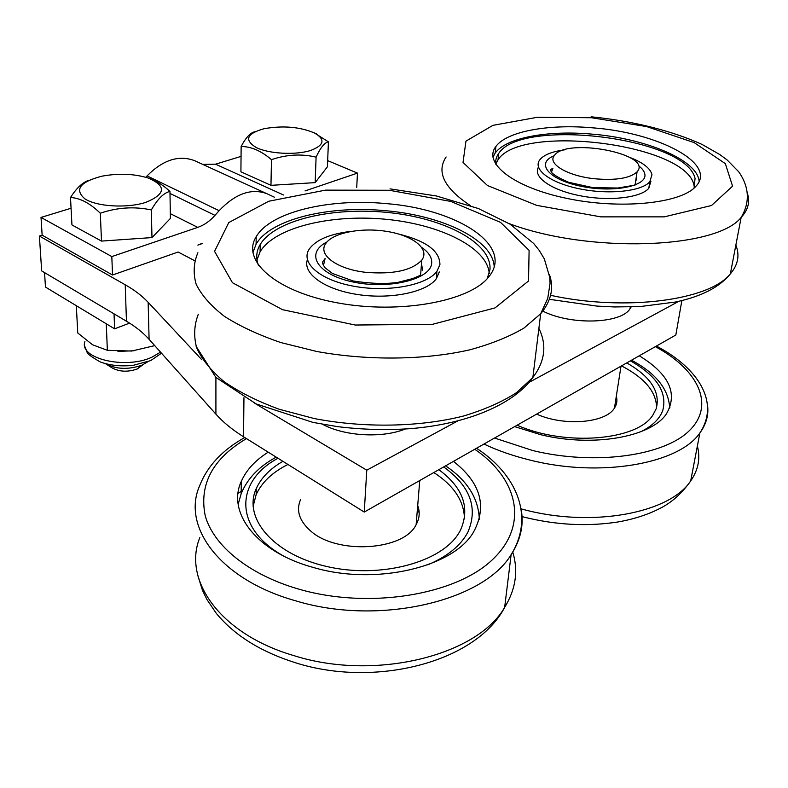 <?xml version="1.0" encoding="UTF-8"?>
<svg xmlns="http://www.w3.org/2000/svg" width="788" height="788" viewBox="0 0 788 788"><rect width="100%" height="100%" fill="white"/><g stroke="black" fill="none" stroke-linecap="round" stroke-linejoin="round"><path stroke-width="1.18" d="M536.628 414.114C564.06 426.554 605.785 423.097 614.473 408.046C616.886 404.342 617.506 400.402 616.324 396.236M542.824 311.112C570.542 325.346 620.649 323.898 629.967 308.876L631.158 306.936M71.058 208.249L41.015 217.419L42.148 235.169L39.4 236.036L41.665 270.895L126.454 321.218C135.546 326.606 143.091 332.635 149.09 339.313L215.912 414.153C223.063 422.161 232.263 429.706 243.531 436.769L364.253 512.062L675.828 335.018L681.866 300.563M42.148 235.169L112.536 275.012L178.127 252.022L194.695 260.72M39.4 236.036L125.213 284.773C134.423 290.004 142.067 295.845 148.144 302.306L201.827 359.771M254.829 403.308L366.784 470.18L457.69 420.989M529.014 382.397L678.96 301.252M322.519 424.279C344.464 436.247 382.111 438.414 405.219 429.027M656.591 407.573C656.286 391.774 644.584 377.876 621.505 365.888M274.46 197.227L266.758 193.641C251.254 188.007 235.376 193.681 219.123 210.691L214.976 215.37C209.795 221.172 204.053 225.181 197.739 227.387L111.817 256.583L112.536 275.012M129.557 323.119L114.615 328.832L114.033 313.841M202.329 243.285L197.857 245.107L202.152 243.6M356.737 187.327L357.456 173.114L327.67 160.624M305.045 190.923L357.456 173.114M241.049 156.398L215.518 164.19L202.713 164.377M364.253 512.062L366.784 470.18M114.615 328.832L45.468 287.068L44.542 272.609M300.632 499.474C295.953 510.2 299.125 520.533 310.137 530.501C336.18 554.939 403.85 550.871 416.133 524.67C419.59 518.415 420.112 512.013 417.709 505.492M41.015 217.419L111.817 256.583M517.125 425.195C564.966 446.609 637.472 440.6 652.917 415L656.197 408.755C660.61 392.03 650.799 376.743 626.755 362.904M70.496 197.512L71.944 224.935L101.494 241.089L151.976 237.582L170.405 218.424L169.952 191.435C163.845 192.784 157.63 198.96 151.326 209.933C134.324 206.318 117.323 207.411 100.312 213.213C89.93 203.186 79.992 197.946 70.496 197.512C76.653 187.879 82.888 182.107 89.182 180.176M464.477 518.819C464.073 500.961 453.858 485.536 433.814 472.534M287.955 464.477C272.343 472.288 261.744 482.354 256.149 494.657L253.106 506.369M149.287 178.403L150.331 178.778C156.881 181.151 163.431 185.367 169.952 191.435M151.976 237.582L151.326 209.933M101.494 241.089L100.312 213.213M195.591 161.126L194.449 160.604C178.728 154.803 162.939 159.895 147.08 175.901L145.819 177.28M282.922 461.335C270.008 468.752 261.114 477.843 256.248 488.619C242.842 517.598 272.717 554.2 326.596 566.464C380.309 579.052 441.802 562.337 458.99 532.816L460.507 530.137C470.318 507.777 463.088 487.624 438.837 469.687M669.899 407.682L669.485 403.87M145.672 202.417C127.035 208.436 96.934 206.692 84.937 198.901C74.17 189.544 79.824 181.969 101.918 176.187C118.83 173.094 134.344 173.734 148.459 178.118C166.632 186.086 165.707 194.183 145.672 202.417M514.643 426.613L540.558 434.651C592.743 447.574 651.252 437.143 666.451 413.808C678.163 393.389 669.101 374.054 639.255 355.792M479.567 518.415L478.602 510.782M276.204 457.148C258.956 466.486 247.284 478.68 241.167 493.731L238.183 504.192M76.318 305.705L77.756 332.969L92.57 344.789L107.365 350.315L131.704 351.044L154.734 345.627M106.252 323.779L107.365 350.315M268.216 452.164C255.263 460.3 246.289 470.042 241.295 481.389C226.727 512.269 256.386 552.142 313.594 567.537C375.915 585.947 453.839 567.055 473.647 531.88C487.368 506.172 480.641 482.67 453.445 461.384M117.934 351.379L134.049 350.768M592.409 127.814C657.241 132.404 718.114 163.471 695.804 186.401C680.871 203.599 619.979 209.736 566.474 198.33C512.821 187.14 482.857 162.909 495.869 146.499C506.782 131.34 548.33 123.874 592.409 127.814M492.963 157.216L495.219 153.02C506.123 137.713 547.591 130.148 591.571 134.088C645.057 138.235 698.02 160.013 699.123 181.486M385.972 203.59C456.577 208.938 515.135 245.58 488.609 277.031C469.894 301.351 399.506 314.442 337.491 302.868C275.298 291.57 241.089 260.395 256.199 236.735C270.579 211.834 329.542 198.113 385.972 203.59M495.947 164.633C495.219 160.663 496.125 156.94 498.666 153.483C520.966 117.471 686.318 137.329 695.055 178.452L694.061 188.105M252.889 252.613L256.09 244.211C270.432 219.084 329.246 205.205 385.539 210.701C442.058 215.429 492.855 239.582 494.194 266.639M495.829 163.943L498.026 159.856C520.316 123.499 685.314 143.436 693.942 184.924L694.366 187.455M147.553 361.889L141.978 365.159C128.434 369.828 116.328 369.375 105.671 363.82L105.503 363.701M258.415 265.339C255.696 258.07 256.287 251.126 260.207 244.497C275.061 219.891 333.097 206.673 388.622 212.563C444.205 218.207 491.692 242.734 489.998 269.299L487.22 278.637M650.957 181.132L648.8 188.253C640.88 197.857 608.897 201.492 579.909 195.71C550.842 190.056 532.511 176.798 538.45 167.145M142.864 364.765L137.24 368.981C127.991 372.182 119.717 371.877 112.428 368.065L106.4 364.273M256.977 260.001L260.089 251.796C274.598 227.496 330.467 214.09 384.889 219.192C439.34 224.088 487.279 247.265 489.269 273.505M629.75 157.413C642.939 162.525 650.346 168.268 651.971 174.67L649.824 181.723C641.757 191.445 608.553 194.912 579.16 188.756C549.66 182.727 532.245 169.105 539.918 159.668C543.956 154.812 552.161 151.532 564.523 149.848M439.31 271.949L436.335 278.725C426.702 292.121 390.937 299.657 357.772 294.545C324.528 289.59 302.444 273.525 307.389 259.735M398.728 234.066C426.18 240.872 439.911 251.047 439.921 264.601L436.936 271.318C426.929 285.207 388.267 292.555 354.157 286.31C319.928 280.252 300.1 262.739 309.221 249.107C316.037 239.729 330.093 233.8 351.409 231.317M551.452 172.168L552.871 168.504L550.566 169.381L551.137 171.695C552.546 174.256 558.357 177.783 568.591 182.274L592.812 187.623L617.762 188.027L634.97 185.121M636.113 178.196L636.665 179.989M594.753 178.778C567.547 176.059 546.921 163.608 554.447 155.413C566.542 137.289 653.685 154.064 637.068 171.843C630.075 178.265 615.97 180.57 594.753 178.778M323.444 265.576L325.109 258.533L322.459 262.148C322.282 263.094 323.149 264.965 325.05 267.772L332.467 273.475L353.201 280.991C370.616 283.66 385.44 284.133 397.684 282.429L412.597 278.607L420.605 275.248L421.757 260.168C411.809 270.53 393.094 274.579 365.602 272.303C336.712 269.112 317.564 254.623 325.71 243.6C332.871 232.588 361.978 227.141 387.568 231.534C413.286 235.75 430.1 249.116 421.757 260.168M421.481 263.734L422.713 270.52M616.669 402.806L615.556 401.141M550.546 169.45L552.516 168.987M419.186 512.673L417.335 509.954M241.138 146.509L240.911 171.794L270.964 185.338L315.18 182.629L327.424 166.761L328.419 141.84C324.587 142.539 320.48 147.642 316.087 157.147C301.469 153.65 286.596 154.487 271.476 159.659C261.222 150.882 251.106 146.489 241.138 146.509C245.876 137.506 250.456 132.591 254.888 131.754M314.225 132.827L328.419 141.84M315.18 182.629L316.087 157.147M270.964 185.338L271.476 159.659M310.659 150.459C295.687 155.295 268.994 153.867 256.218 147.533C244.004 139.919 246.624 133.645 264.098 128.7C283.276 125.361 300.218 126.848 314.914 133.182C325.552 139.565 324.134 145.317 310.659 150.459M243.531 436.769L243.955 397.713M215.912 414.153L215.912 377.422M149.09 339.313L148.144 302.306M126.454 321.218L125.213 284.773M170.326 213.647L197.739 227.387M215.518 164.19L283.483 194.971M640.772 431.765C652.454 425.944 659.812 418.773 662.836 410.243C667.406 392.119 656.591 375.64 630.39 360.835M169.991 193.444L214.976 215.37M147.08 175.901L219.123 210.691M427.746 564.838C447.495 556.456 460.881 545.532 467.914 532.067C478.267 507.817 470.18 486.107 443.664 466.939M278.006 458.271C235.159 480.739 232.992 528.521 284.202 556.358M494.539 438.029L532.796 450.559C595.176 465.757 664.727 455.917 689.914 430.1C715.543 404.372 697.488 369.237 655.35 346.661M483.94 444.058C497.937 450.657 513.392 456.016 530.285 460.143C600.151 477.892 678.941 463.974 699.882 432.927C706.55 423.796 709.042 414.124 707.348 403.919M735.854 245.107C739.902 255.263 738.06 264.847 730.348 273.869C709.367 300.415 625.544 311.605 550.585 295.333M246.477 438.611C212.681 458.616 198.931 484.344 205.225 515.776C213.449 545.601 248.821 574.876 299.302 589.276C369.04 609.439 455.356 595.058 492.254 559.854C529.713 524.769 517.598 478.365 474.76 449.268M521.045 508.871L524.059 509.659C592.428 527.822 669.78 513.185 690.692 480.916C698.326 469.914 700.562 458.281 697.37 446.018M747.329 193.168C750.235 201.758 748.176 209.844 741.153 217.429C716.41 249.097 588.823 253.559 509.225 223.644M470.278 205.54C444.176 188.184 436.119 172.001 446.116 156.97M160.545 352.137L151.818 357.24C125.262 369.73 78.495 358.451 84.907 341.568M244.753 437.527C222.295 450.037 207.205 466.24 199.482 486.137C181.752 526.699 219.803 579.663 295.815 600.86C378.92 626.184 483.556 601.136 511.126 554.634C520.917 539.494 524.187 524.01 520.917 508.201M538.884 328.379C547.069 344.957 545.06 361.318 532.865 377.482L516.514 392.651C502.104 401.919 484.462 409.701 463.59 416.005C419.659 427.135 364.292 428.189 314.284 418.566L279.11 409.228C257.646 401.328 239.345 392.168 224.196 381.737C211.184 370.843 202.004 359.564 196.675 347.902C193.572 336.279 194.114 325.05 198.31 314.235M591.453 117.737L646.613 126.563L694.149 142.608L725.354 163.648L732.564 186.165L711.515 205.51L664.274 216.858L600.83 216.867L536.736 205.373L487.486 185.535L463.029 162.436L465.954 141.131L492.943 125.341L537.426 117.264L591.453 117.737M199.837 537.593C182.501 579.613 219.773 634.064 293.963 655.646C375.078 681.443 477.331 655.429 504.655 607.381C515.795 589.178 518.484 570.709 512.712 551.994M241.197 491.377L238.074 493.327M549.384 274.421C554.151 287.837 551.255 300.957 540.676 313.762L524.089 327.985C509.403 336.653 491.387 343.923 470.032 349.774C425.067 360.086 368.223 360.835 316.875 351.507L280.755 342.534C258.72 334.979 239.936 326.252 224.403 316.343C211.056 306.01 201.649 295.352 196.202 284.35C193.03 273.406 193.592 262.867 197.896 252.721M389.351 190.272L450.844 201.442L500.538 222.364L529.103 250.357L528.531 280.971L495.002 307.921L432.651 324.282L355.221 325.03L282.518 309.684L232.46 282.725L214.553 251.372L228.776 222.561L268.787 201.236L325.503 190.135L389.351 190.272M638.31 165.549C642.102 168.346 644.259 171.173 644.811 174.04C647.736 186.204 613.074 193.149 580.786 186.214C548.34 179.556 535.377 163.136 554.21 155.728M421.747 247.442C429.066 252.554 432.356 258.011 431.597 263.822C429.884 279.73 387.854 289.797 352.295 281.828C316.5 274.185 304.858 253.076 326.99 241.936M614.473 408.046L621.013 366.164M629.967 308.876L630.262 306.956M416.133 524.67L419.758 480.522M272.934 196.645L272.195 196.311M256.149 494.657L256.248 488.619M631.503 360.205C656.059 373.325 668.785 389.321 669.682 408.174M194.449 160.604L266.758 193.641M479.321 519.341C478.513 498.272 467.264 480.444 445.565 465.856M241.167 493.731L241.295 481.389M522.02 516.593L524.315 517.184C556.111 525.054 587.227 526.66 617.664 522.02C634.419 519.125 649.273 514.2 662.225 507.236C673.08 501.276 682.566 492.51 690.692 480.916L699.882 432.927C720.281 402.185 697.882 367.789 656.394 346.06M591.138 116.801C631.956 120.85 671.297 130.463 702.088 144.45L719.848 154.576L727.206 160.033L738.78 171.843C749.329 187.12 750.117 202.319 741.153 217.429L730.348 273.869C719.651 287.167 701.34 296.564 675.424 302.031L640.171 306.552L614.394 306.956L596.871 306.089L549.374 299.312M198.074 576.363L202.467 590.33L206.86 599.402L216.306 613.369C234.41 635.374 260.867 651.853 295.658 662.806C374.399 687.944 475.824 662.738 504.655 607.381L511.126 554.634C534.924 516.406 516.564 474.465 476.553 448.254M390.03 188.864L436.424 195.985L478.464 208.564L510.2 224.245L533.653 243.453L539.209 250.387L544.321 258.888L549.797 277.524L550.063 283.325L547.729 298.435L540.676 313.762L532.865 377.482C513.51 404.608 466.821 424.043 410.804 428.623C386.475 430.317 362.017 429.647 337.412 426.613L313.023 422.417L256.13 403.919L215.814 377.334L196.143 346.365M161.501 353.211L150.666 360.618L133.152 365.346C121.007 366.617 110.064 365.494 100.322 361.978C91.221 356.787 86.818 353.477 87.094 352.039L84.996 346.858M495.869 146.499L495.219 153.02M256.199 236.735L256.09 244.211M498.666 153.483L498.026 159.856M137.24 368.981L141.978 365.159M260.207 244.497L260.089 251.796M649.824 181.723L648.8 188.253M436.936 271.318L436.335 278.725M637.068 171.843L635.069 185.082M314.914 133.182L316.678 133.99"/></g></svg>
